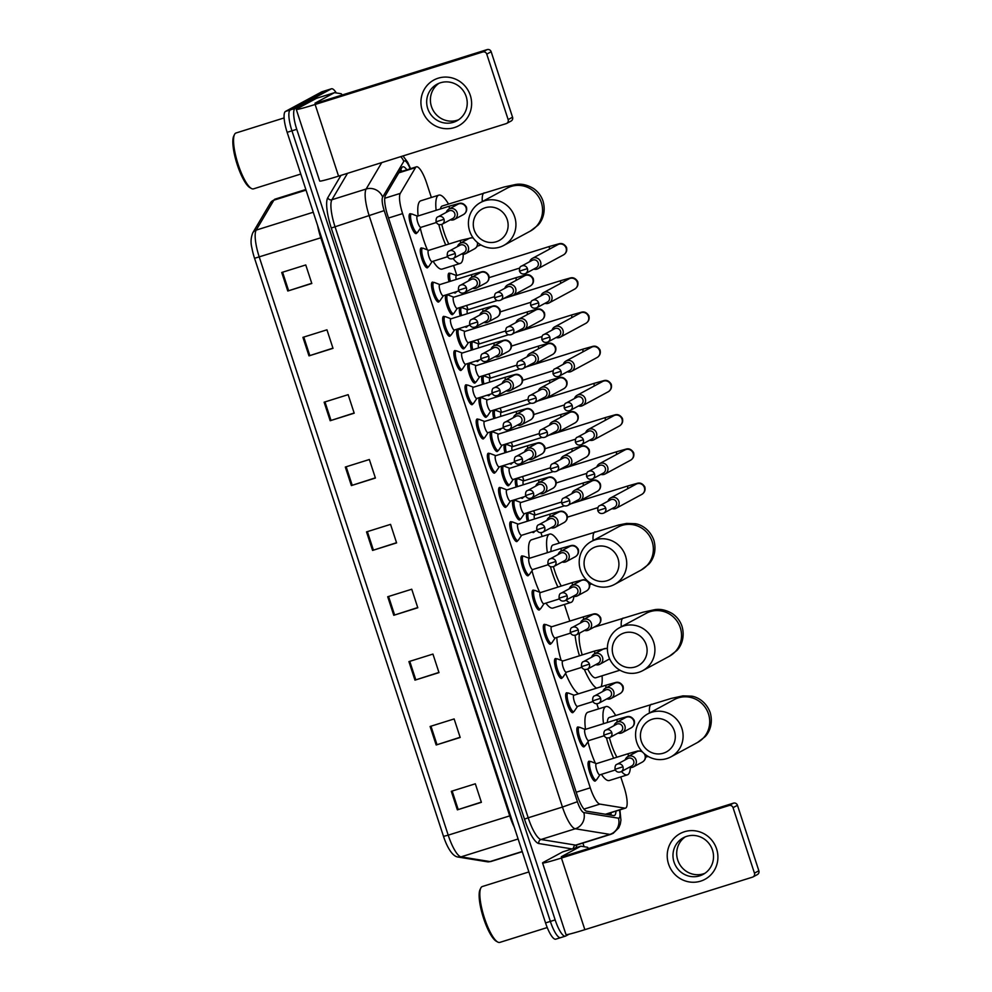 <?xml version="1.0" encoding="UTF-8"?>
<svg xmlns="http://www.w3.org/2000/svg" width="992" height="992" viewBox="0 0 992 992"><rect width="100%" height="100%" fill="white"/><g stroke="black" fill="none" stroke-linecap="round" stroke-linejoin="round"><path stroke-width="1.49" d="M584.635 745.972A10.404 2.629 -107.4 0 1 584.077 746.815A10.404 2.629 -107.4 0 1 583.966 746.864A10.404 2.629 -107.4 0 1 578.423 737.961A10.404 2.629 -107.4 0 1 577.617 727.049A10.404 2.629 -107.4 0 1 577.741 727A10.404 2.629 -107.4 0 1 578.807 727.347M573.45 711.76A10.404 2.629 -107.4 0 1 572.892 712.603A10.404 2.629 -107.4 0 1 572.781 712.653A10.404 2.629 -107.4 0 1 567.238 703.75A10.404 2.629 -107.4 0 1 566.432 692.838A10.404 2.629 -107.4 0 1 566.556 692.788A10.404 2.629 -107.4 0 1 567.622 693.135M562.266 677.536A10.404 2.629 -107.4 0 1 561.708 678.379A10.404 2.629 -107.4 0 1 561.596 678.429A10.404 2.629 -107.4 0 1 556.053 669.526A10.404 2.629 -107.4 0 1 555.247 658.614A10.404 2.629 -107.4 0 1 555.371 658.564A10.404 2.629 -107.4 0 1 556.438 658.911M551.081 643.324A10.404 2.629 -107.4 0 1 550.523 644.168A10.404 2.629 -107.4 0 1 550.411 644.217A10.404 2.629 -107.4 0 1 544.868 635.302A10.404 2.629 -107.4 0 1 544.062 624.402A10.404 2.629 -107.4 0 1 544.186 624.352A10.404 2.629 -107.4 0 1 545.253 624.7M539.896 609.1A10.404 2.629 -107.4 0 1 539.338 609.944A10.404 2.629 -107.4 0 1 539.226 609.993A10.404 2.629 -107.4 0 1 533.684 601.09A10.404 2.629 -107.4 0 1 532.878 590.178A10.404 2.629 -107.4 0 1 533.002 590.128A10.404 2.629 -107.4 0 1 534.068 590.476M528.724 574.889A10.404 2.629 -107.4 0 1 528.166 575.732A10.404 2.629 -107.4 0 1 528.042 575.782A10.404 2.629 -107.4 0 1 522.499 566.866A10.404 2.629 -107.4 0 1 521.705 555.966A10.404 2.629 -107.4 0 1 521.817 555.917A10.404 2.629 -107.4 0 1 522.883 556.264M517.539 540.665A10.404 2.629 -107.4 0 1 516.981 541.508A10.404 2.629 -107.4 0 1 516.857 541.558A10.404 2.629 -107.4 0 1 511.314 532.654A10.404 2.629 -107.4 0 1 510.52 521.742A10.404 2.629 -107.4 0 1 510.632 521.693A10.404 2.629 -107.4 0 1 511.698 522.04M506.354 506.441A10.404 2.629 -107.4 0 1 505.796 507.284A10.404 2.629 -107.4 0 1 505.672 507.346A10.404 2.629 -107.4 0 1 500.129 498.43A10.404 2.629 -107.4 0 1 499.336 487.531A10.404 2.629 -107.4 0 1 499.447 487.469A10.404 2.629 -107.4 0 1 500.514 487.828M495.169 472.229A10.404 2.629 -107.4 0 1 494.611 473.072A10.404 2.629 -107.4 0 1 494.487 473.122A10.404 2.629 -107.4 0 1 488.944 464.219A10.404 2.629 -107.4 0 1 488.151 453.307A10.404 2.629 -107.4 0 1 488.262 453.257A10.404 2.629 -107.4 0 1 489.329 453.604M483.984 438.005A10.404 2.629 -107.4 0 1 483.426 438.848A10.404 2.629 -107.4 0 1 483.302 438.898A10.404 2.629 -107.4 0 1 477.76 429.995A10.404 2.629 -107.4 0 1 476.966 419.083A10.404 2.629 -107.4 0 1 477.078 419.033A10.404 2.629 -107.4 0 1 478.144 419.38M472.8 403.794A10.404 2.629 -107.4 0 1 472.242 404.637A10.404 2.629 -107.4 0 1 472.118 404.686A10.404 2.629 -107.4 0 1 466.587 395.783A10.404 2.629 -107.4 0 1 465.781 384.871A10.404 2.629 -107.4 0 1 465.893 384.822A10.404 2.629 -107.4 0 1 466.959 385.169M461.615 369.57A10.404 2.629 -107.4 0 1 461.057 370.413A10.404 2.629 -107.4 0 1 460.933 370.462A10.404 2.629 -107.4 0 1 455.402 361.559A10.404 2.629 -107.4 0 1 454.596 350.647A10.404 2.629 -107.4 0 1 454.708 350.598A10.404 2.629 -107.4 0 1 455.774 350.945M450.43 335.358A10.404 2.629 -107.4 0 1 449.872 336.201A10.404 2.629 -107.4 0 1 449.748 336.251A10.404 2.629 -107.4 0 1 444.218 327.348A10.404 2.629 -107.4 0 1 443.412 316.436A10.404 2.629 -107.4 0 1 443.523 316.386A10.404 2.629 -107.4 0 1 444.59 316.733M439.245 301.134A10.404 2.629 -107.4 0 1 438.687 301.977A10.404 2.629 -107.4 0 1 438.563 302.027A10.404 2.629 -107.4 0 1 433.033 293.124A10.404 2.629 -107.4 0 1 432.227 282.212A10.404 2.629 -107.4 0 1 432.338 282.162A10.404 2.629 -107.4 0 1 433.405 282.509M428.06 266.922A10.404 2.629 -107.4 0 1 427.502 267.766A10.404 2.629 -107.4 0 1 427.378 267.815A10.404 2.629 -107.4 0 1 421.848 258.912A10.404 2.629 -107.4 0 1 421.042 248A10.404 2.629 -107.4 0 1 421.154 247.95A10.404 2.629 -107.4 0 1 422.22 248.298M416.876 232.698A10.404 2.629 -107.4 0 1 416.318 233.542A10.404 2.629 -107.4 0 1 416.194 233.591A10.404 2.629 -107.4 0 1 410.663 224.688A10.404 2.629 -107.4 0 1 409.857 213.776A10.404 2.629 -107.4 0 1 409.981 213.726A10.404 2.629 -107.4 0 1 411.035 214.074M595.82 780.196A10.404 2.629 -107.4 0 1 595.262 781.039A10.404 2.629 -107.4 0 1 595.15 781.088A10.404 2.629 -107.4 0 1 589.608 772.185A10.404 2.629 -107.4 0 1 588.802 761.273A10.404 2.629 -107.4 0 1 588.926 761.224A10.404 2.629 -107.4 0 1 589.992 761.571M520.279 519.052A10.404 2.629 -107.4 0 1 519.721 519.895A10.404 2.629 -107.4 0 1 519.597 519.944A10.404 2.629 -107.4 0 1 514.166 511.376A10.404 2.629 -107.4 0 1 513.112 500.241M509.094 484.828A10.404 2.629 -107.4 0 1 508.536 485.683A10.404 2.629 -107.4 0 1 508.412 485.733A10.404 2.629 -107.4 0 1 502.994 477.152A10.404 2.629 -107.4 0 1 501.927 466.017M497.91 450.616A10.404 2.629 -107.4 0 1 497.352 451.459A10.404 2.629 -107.4 0 1 497.24 451.509A10.404 2.629 -107.4 0 1 491.809 442.94A10.404 2.629 -107.4 0 1 490.742 431.805M486.725 416.392A10.404 2.629 -107.4 0 1 486.167 417.235A10.404 2.629 -107.4 0 1 486.055 417.285A10.404 2.629 -107.4 0 1 480.624 408.716A10.404 2.629 -107.4 0 1 479.558 397.581M475.54 382.18A10.404 2.629 -107.4 0 1 474.982 383.024A10.404 2.629 -107.4 0 1 474.87 383.073A10.404 2.629 -107.4 0 1 469.439 374.505A10.404 2.629 -107.4 0 1 468.373 363.37M464.355 347.956A10.404 2.629 -107.4 0 1 463.797 348.8A10.404 2.629 -107.4 0 1 463.686 348.849A10.404 2.629 -107.4 0 1 458.254 340.281A10.404 2.629 -107.4 0 1 457.188 329.146M453.17 313.745A10.404 2.629 -107.4 0 1 452.612 314.588A10.404 2.629 -107.4 0 1 452.501 314.638A10.404 2.629 -107.4 0 1 447.07 306.057A10.404 2.629 -107.4 0 1 446.003 294.934M534.204 531.662A10.404 2.629 -107.4 0 1 533.646 532.506A10.404 2.629 -107.4 0 1 533.535 532.555A10.404 2.629 -107.4 0 1 532.208 531.972M527.31 521.246A10.404 2.629 -107.4 0 1 527.037 512.839M523.02 497.438A10.404 2.629 -107.4 0 1 522.462 498.282A10.404 2.629 -107.4 0 1 522.35 498.331A10.404 2.629 -107.4 0 1 521.023 497.761M516.125 487.022A10.404 2.629 -107.4 0 1 515.852 478.628M511.847 463.227A10.404 2.629 -107.4 0 1 511.277 464.07A10.404 2.629 -107.4 0 1 511.165 464.12A10.404 2.629 -107.4 0 1 509.838 463.537M504.94 452.811A10.404 2.629 -107.4 0 1 504.668 444.404M500.662 429.003A10.404 2.629 -107.4 0 1 500.104 429.846A10.404 2.629 -107.4 0 1 499.98 429.896A10.404 2.629 -107.4 0 1 498.654 429.325M493.756 418.587A10.404 2.629 -107.4 0 1 493.483 410.192M489.478 394.779A10.404 2.629 -107.4 0 1 488.92 395.634A10.404 2.629 -107.4 0 1 488.796 395.684A10.404 2.629 -107.4 0 1 487.469 395.101M482.571 384.375A10.404 2.629 -107.4 0 1 482.298 375.968M478.293 360.567A10.404 2.629 -107.4 0 1 477.735 361.41A10.404 2.629 -107.4 0 1 477.611 361.46A10.404 2.629 -107.4 0 1 476.284 360.89M471.386 350.151A10.404 2.629 -107.4 0 1 471.113 341.756M467.108 326.343A10.404 2.629 -107.4 0 1 466.55 327.186A10.404 2.629 -107.4 0 1 466.426 327.236A10.404 2.629 -107.4 0 1 465.099 326.666M460.201 315.927A10.404 2.629 -107.4 0 1 459.941 307.532M455.923 292.132A10.404 2.629 -107.4 0 1 455.365 292.975A10.404 2.629 -107.4 0 1 455.241 293.024A10.404 2.629 -107.4 0 1 453.914 292.454M449.016 281.716A10.404 2.629 -107.4 0 1 448.905 273.209A10.404 2.629 -107.4 0 1 449.016 273.16A10.404 2.629 -107.4 0 1 450.083 273.507M605.343 814.271L606.323 814.11M431.359 197.495L426.647 183.074A19.518 4.923 72.6 0 0 416.404 166.83A19.518 4.923 72.6 0 0 415.512 167.611L400.272 193.39A19.518 4.923 72.6 0 0 402.603 213.615L590.277 787.822A19.518 4.923 72.6 0 0 599.887 804.103L624.873 808.158A19.518 4.923 72.6 0 0 625.506 808.12A19.518 4.923 72.6 0 0 625.729 808.021A19.518 4.923 72.6 0 0 624.08 787.115L620.744 776.934M598.511 708.908L596.837 703.799M569.805 621.091L564.386 604.488M542.153 536.461L540.925 532.704M535.134 515.009L533.746 510.744M530.1 499.608L529.74 498.492M523.95 480.785L522.561 476.532M518.915 465.397L518.556 464.268M512.765 446.574L511.376 442.308M507.73 431.173L507.371 430.057M501.58 412.35L500.191 408.084M496.546 396.961L496.186 395.833M490.395 378.138L489.006 373.872M485.361 362.737L485.001 361.609M479.21 343.914L477.822 339.648M474.188 328.526L473.816 327.397M468.026 309.702L466.637 305.437M463.004 294.302L462.632 293.173M456.841 275.478L453.592 265.509M513.695 500.055A10.404 2.629 -107.4 0 1 514.451 500.427M502.51 465.843A10.404 2.629 -107.4 0 1 503.266 466.215M491.325 431.619A10.404 2.629 -107.4 0 1 492.082 431.991M480.14 397.408A10.404 2.629 -107.4 0 1 480.897 397.78M468.956 363.184A10.404 2.629 -107.4 0 1 469.712 363.556M457.771 328.96A10.404 2.629 -107.4 0 1 458.527 329.332M446.586 294.748A10.404 2.629 -107.4 0 1 447.342 295.12M527.62 512.666A10.404 2.629 -107.4 0 1 528.376 513.038M516.435 478.442A10.404 2.629 -107.4 0 1 517.192 478.814M505.25 444.23A10.404 2.629 -107.4 0 1 506.007 444.602M494.066 410.006A10.404 2.629 -107.4 0 1 494.822 410.378M482.881 375.794A10.404 2.629 -107.4 0 1 483.637 376.166M471.696 341.57A10.404 2.629 -107.4 0 1 472.452 341.942M460.511 307.346A10.404 2.629 -107.4 0 1 461.268 307.718M406.869 169.806A19.518 4.923 72.6 0 0 402.777 166.817A19.518 4.923 72.6 0 0 401.884 167.598L385.429 195.461A19.518 4.923 72.6 0 0 387.748 215.673L577.084 794.914A19.518 4.923 72.6 0 0 586.681 811.196L613.676 815.573A19.518 4.923 72.6 0 0 614.308 815.536A19.518 4.923 72.6 0 0 614.532 815.449A19.518 4.923 72.6 0 0 615.958 811.109M611.146 812.622A19.518 4.923 -107.4 0 1 610.849 815.114M569.11 934.179L565.626 936.064A19.518 4.923 -107.4 0 1 565.403 936.15A19.518 4.923 -107.4 0 1 555.16 919.906L296.757 129.307A19.518 4.923 -107.4 0 1 295.108 108.401L331.216 88.896A19.518 4.923 -107.4 0 1 331.44 88.796A19.518 4.923 -107.4 0 1 336.3 92.938M582.899 843.076L584.09 846.722M560.815 937.564A19.518 4.923 -107.4 0 1 560.592 937.663A19.518 4.923 -107.4 0 1 550.362 921.407L291.946 130.808A19.518 4.923 -107.4 0 1 290.296 109.901L326.405 90.396A19.518 4.923 -107.4 0 1 326.628 90.309A19.518 4.923 -107.4 0 0 326.405 90.396L290.296 109.901A19.518 4.923 -107.4 0 0 291.946 130.808L550.362 921.407A19.518 4.923 -107.4 0 0 560.592 937.663A19.518 4.923 -107.4 0 0 560.815 937.564M400.694 169.632A19.518 4.923 -107.4 0 1 402.07 171.318M443.511 836.392L254.56 258.304A21.34 5.382 -107.4 0 1 251.918 247.988C250.53 242.73 250.827 237.658 252.811 232.76A6.51 6.138 30.6 0 1 256.172 230.119A26.028 6.56 72.6 0 0 259.272 257.077L448.21 835.152L443.511 836.392A21.34 5.382 -107.4 0 0 446.611 844.39C450.43 852.5 454.311 856.728 458.242 857.063A6.51 6.25 99.2 0 0 461.02 856.865L490.023 861.577A26.028 6.56 72.6 0 0 490.866 861.527L522.276 851.694M556.016 939.064A19.518 4.923 -107.4 0 1 555.793 939.164A19.518 4.923 -107.4 0 1 545.55 922.92L287.147 132.32A19.518 4.923 -107.4 0 1 285.498 111.414L321.606 91.909A19.518 4.923 -107.4 0 1 321.83 91.81L331.44 88.796M324.124 402.194L348.155 394.667L354.206 413.193L330.175 420.72L324.124 402.194M302.92 337.342L326.951 329.815L333.014 348.341L308.983 355.868L302.92 337.342M281.728 272.478L305.759 264.951L311.81 283.489L287.779 291.016L281.728 272.478M387.711 596.75L411.742 589.223L417.793 607.761L393.774 615.288L387.711 596.75M408.915 661.602L432.946 654.075L438.997 672.613L414.966 680.14L408.915 661.602M430.106 726.466L454.138 718.94L460.189 737.465L436.17 744.992L430.106 726.466M451.31 791.318L475.329 783.792L481.393 802.317L457.362 809.844L451.31 791.318M345.315 467.046L369.346 459.519L375.41 478.045L351.379 485.572L345.315 467.046M366.519 531.898L390.55 524.371L396.602 542.897L372.57 550.424L366.519 531.898M396.54 542.698L372.57 550.424M375.336 477.846L351.379 485.572M481.331 802.119L457.362 809.844M460.127 737.267L436.17 744.992M438.935 672.415L414.966 680.14M417.731 607.55L393.774 615.288M311.748 283.29L287.779 291.016M332.94 348.142L308.983 355.868M354.144 412.994L330.175 420.72M716.596 848.916A26.028 25.147 61.6 0 1 700.637 881.144A26.028 25.147 61.6 0 1 668.534 863.97A26.028 25.147 61.6 0 1 684.492 831.73A26.028 25.147 61.6 0 1 716.596 848.916M674.027 862.098A20.82 20.125 -118.4 0 0 703.142 874.386A20.82 20.125 -118.4 0 0 712.467 850.045A20.82 20.125 -118.4 0 0 683.352 837.756A20.82 20.125 -118.4 0 0 674.027 862.098M704.952 873.282A20.82 20.125 61.6 0 1 677.747 860.076A20.82 20.125 61.6 0 1 685.274 836.851M562.737 851.868L543.269 862.383A26.028 1.228 -18.1 0 0 542.562 862.941A26.028 1.228 -18.1 0 0 561.435 858.03L729.033 805.516L733.448 803.148L565.837 855.65L561.298 856.741L580.754 846.226L562.737 851.868A3.249 0.818 -107.4 0 1 562.774 851.855A3.249 0.818 -107.4 0 1 562.811 851.843M542.562 862.941L565.986 934.588A26.028 1.228 -18.1 0 0 584.846 929.678L752.457 877.164A3.249 3.15 -118.4 0 0 754.453 873.146L758.855 870.765A3.249 3.15 61.6 0 1 757.392 874.56L752.99 876.94M733.448 803.148A3.249 3.15 61.6 0 1 737.453 805.293L733.051 807.674L754.453 873.146M733.051 807.674A3.249 3.15 -118.4 0 0 729.033 805.516M737.453 805.293L758.855 870.765M588.405 848.582A3.249 0.818 72.6 0 0 587.363 847.255L580.903 846.201A3.249 0.818 72.6 0 0 580.791 846.213A3.249 0.818 72.6 0 0 580.754 846.226M547.237 927.545L499.819 942.4A29.276 7.378 -107.4 0 1 497.686 942.016A29.276 7.378 -107.4 0 1 484.022 916.67A29.276 7.378 -107.4 0 1 480.785 888.063A29.276 7.378 -107.4 0 1 481.988 886.674A29.276 7.378 -107.4 0 1 482.323 886.526L528.885 871.943M497.686 942.016L496.186 941.16A27.974 7.056 -107.4 0 1 483.141 916.943A27.974 7.056 -107.4 0 1 480.041 889.613L480.785 888.063M674.386 731.005A17.893 17.286 -118.4 0 0 652.314 719.2A17.893 17.286 -118.4 0 0 641.34 741.359A17.893 17.286 -118.4 0 0 663.412 753.176A17.893 17.286 -118.4 0 0 674.386 731.005M636.802 742.45A24.391 23.585 61.6 0 1 647.739 713.93A24.391 23.585 61.6 0 1 681.864 728.339A24.391 23.585 61.6 0 1 670.927 756.859A24.391 23.585 61.6 0 1 636.802 742.45M647.739 713.93L674.362 699.546A24.391 23.585 -118.4 0 1 708.486 713.955A24.391 23.585 -118.4 0 1 697.55 742.475L704.977 736.783C708.573 733.299 713.57 724.346 710.198 712.591C705.982 701.121 696.657 696.843 691.697 696.161L682.942 695.876L671.262 698.418L609.373 717.439A24.391 6.15 72.6 0 0 609.1 717.551A24.391 6.15 72.6 0 0 607.34 722.498M603.533 723.689A35.774 9.015 -107.4 0 1 605.566 706.75A35.774 9.015 -107.4 0 1 605.976 706.577A35.774 9.015 -107.4 0 1 615.672 715.468M630.354 767.523A35.774 9.015 -107.4 0 1 627.775 774.69A35.774 9.015 -107.4 0 1 627.366 774.864A35.774 9.015 -107.4 0 1 621.5 771.491M585.503 729.343A35.774 9.015 -107.4 0 1 587.549 712.392A35.774 9.015 -107.4 0 1 587.946 712.219L605.976 706.577M609.423 737.726A24.391 6.15 72.6 0 0 616.937 757.218M613.676 758.235A35.774 9.015 -107.4 0 1 606.422 737.763M627.366 774.864L609.348 780.506A35.774 9.015 -107.4 0 1 601.388 774.355M595.361 763.232A35.774 9.015 -107.4 0 1 587.971 741.743M646.201 644.788A17.893 17.286 -118.4 0 0 624.129 632.97A17.893 17.286 -118.4 0 0 613.155 655.129A17.893 17.286 -118.4 0 0 635.227 666.946A17.893 17.286 -118.4 0 0 646.201 644.788M608.617 656.22A24.391 23.585 61.6 0 1 619.554 627.7A24.391 23.585 61.6 0 1 653.678 642.109A24.391 23.585 61.6 0 1 642.742 670.629A24.391 23.585 61.6 0 1 608.617 656.22M602.07 675.8A35.774 9.015 -107.4 0 1 601.053 686.749M579.7 633.032A24.391 6.15 72.6 0 0 582.192 654.931M587.673 668.98A24.391 6.15 72.6 0 0 595.783 677.772L619.963 670.195M596.564 688.15A35.774 9.015 -107.4 0 1 584.362 669.426M579.452 655.799A35.774 9.015 -107.4 0 1 575.087 635.289M578.547 693.805A35.774 9.015 -107.4 0 1 565.601 673.295M561.088 660.3A35.774 9.015 -107.4 0 1 556.797 637.447M618.016 558.558A17.893 17.286 -118.4 0 0 595.944 546.753A17.893 17.286 -118.4 0 0 584.97 568.912A17.893 17.286 -118.4 0 0 607.054 580.717A17.893 17.286 -118.4 0 0 618.016 558.558M580.432 570.003A24.391 23.585 61.6 0 1 591.368 541.483A24.391 23.585 61.6 0 1 625.493 555.88A24.391 23.585 61.6 0 1 614.556 584.412A24.391 23.585 61.6 0 1 580.432 570.003M591.368 541.483L618.004 527.099A24.391 23.585 -118.4 0 1 652.116 541.508A24.391 23.585 -118.4 0 1 641.192 570.028L648.607 564.336C652.215 560.852 657.212 551.899 653.84 540.144C649.611 528.674 640.299 524.396 635.339 523.714L626.572 523.429L618.549 525.028L553.015 544.992A24.391 6.15 72.6 0 0 552.73 545.104A24.391 6.15 72.6 0 0 550.944 551.564M547.373 552.68A35.774 9.015 -107.4 0 1 549.196 534.291A35.774 9.015 -107.4 0 1 549.605 534.118A35.774 9.015 -107.4 0 1 559.302 543.021M573.884 596.366A35.774 9.015 -107.4 0 1 571.404 602.243A35.774 9.015 -107.4 0 1 570.995 602.404A35.774 9.015 -107.4 0 1 566.122 600.11M532.828 569.507L529.455 574.455A9.759 2.455 -107.4 0 1 529.158 574.728A9.759 2.455 -107.4 0 1 529.046 574.777A9.759 2.455 -107.4 0 1 523.85 566.432A9.759 2.455 -107.4 0 1 523.106 556.202A9.759 2.455 -107.4 0 1 523.218 556.152A9.759 2.455 -107.4 0 1 523.726 556.19L529.331 558.335A35.774 9.015 -107.4 0 1 531.179 539.946A35.774 9.015 -107.4 0 1 531.588 539.772L549.605 534.118M553.424 566.655A24.391 6.15 72.6 0 0 561.311 586.036M557.926 587.09A35.774 9.015 -107.4 0 1 550.424 566.643M570.995 602.404L552.978 608.059A35.774 9.015 -107.4 0 1 545.885 603.136M539.66 592.224A35.774 9.015 -107.4 0 1 531.972 570.747M507.222 219.592A17.893 17.286 -118.4 0 0 485.15 207.774A17.893 17.286 -118.4 0 0 474.188 229.946A17.893 17.286 -118.4 0 0 496.26 241.75A17.893 17.286 -118.4 0 0 507.222 219.592M469.65 231.024A24.391 23.585 61.6 0 1 480.574 202.504A24.391 23.585 61.6 0 1 514.699 216.913A24.391 23.585 61.6 0 1 503.762 245.433A24.391 23.585 61.6 0 1 469.65 231.024M480.574 202.504L507.21 188.12A24.391 23.585 -118.4 0 1 541.334 202.529A24.391 23.585 -118.4 0 1 530.398 231.049L537.813 225.358C541.421 221.886 546.418 212.933 543.046 201.178C541.26 195.883 538.061 191.642 533.473 188.48C527.347 184.859 521.457 183.52 515.778 184.462L504.11 187.004L442.221 206.014A24.391 6.15 72.6 0 0 441.936 206.138A24.391 6.15 72.6 0 0 440.423 208.965M436.133 210.304A35.774 9.015 -107.4 0 1 438.402 195.325A35.774 9.015 -107.4 0 1 438.811 195.151A35.774 9.015 -107.4 0 1 448.52 204.042M463.239 254.274A35.774 9.015 -107.4 0 1 460.61 263.264A35.774 9.015 -107.4 0 1 460.201 263.438A35.774 9.015 -107.4 0 1 453.133 258.54M418.116 215.946A35.774 9.015 -107.4 0 1 420.385 200.967A35.774 9.015 -107.4 0 1 420.794 200.793L438.811 195.151M441.8 224.39A24.391 6.15 72.6 0 0 448.83 244.044M445.73 245.024A35.774 9.015 -107.4 0 1 438.799 224.539M460.201 263.438L442.184 269.08A35.774 9.015 -107.4 0 1 433.12 261.243M427.366 249.872A35.774 9.015 -107.4 0 1 420.31 228.309M534.452 519.002A5.853 1.476 -107.4 0 1 534.614 515.183A5.853 1.476 -107.4 0 1 534.676 515.146A5.853 1.476 -107.4 0 1 534.75 515.133M528.662 520.812A9.759 2.455 -107.4 0 1 528.6 512.976A9.759 2.455 -107.4 0 1 528.711 512.926A9.759 2.455 -107.4 0 1 529.22 512.963L534.812 515.108M535.035 531.092L534.936 531.228A9.759 2.455 -107.4 0 1 534.651 531.501A9.759 2.455 -107.4 0 1 534.539 531.551A9.759 2.455 -107.4 0 1 533.882 531.452M612.027 508.648A5.853 5.654 -118.4 0 0 618.859 501.369A5.853 5.654 -118.4 0 0 607.997 501.208M605.703 508.14A4.228 4.092 -118.4 0 1 603.806 513.075L614.581 507.259A4.228 4.092 -118.4 0 0 611.258 499.522A4.228 4.092 -118.4 0 0 610.564 499.819L599.788 505.635C598.288 505.945 597.618 507.631 597.779 510.669L605.703 508.14A4.228 4.092 -118.4 0 0 599.788 505.635M523.268 484.778A5.853 1.476 -107.4 0 1 523.429 480.959A5.853 1.476 -107.4 0 1 523.491 480.934A5.853 1.476 -107.4 0 1 523.565 480.922M517.489 486.601A9.759 2.455 -107.4 0 1 517.415 478.764A9.759 2.455 -107.4 0 1 517.526 478.714A9.759 2.455 -107.4 0 1 518.035 478.752L523.627 480.884M523.85 496.868L523.764 497.017A9.759 2.455 -107.4 0 1 523.466 497.29A9.759 2.455 -107.4 0 1 523.354 497.339A9.759 2.455 -107.4 0 1 522.697 497.24M600.842 474.424A5.853 5.654 -118.4 0 0 607.674 467.158A5.853 5.654 -118.4 0 0 596.824 466.984M594.518 473.916A4.228 4.092 -118.4 0 1 592.621 478.863L603.396 473.048A4.228 4.092 -118.4 0 0 600.073 465.31A4.228 4.092 -118.4 0 0 599.379 465.595L588.603 471.423C587.103 471.733 586.433 473.407 586.594 476.458L594.518 473.916A4.228 4.092 -118.4 0 0 588.603 471.423M512.083 450.566A5.853 1.476 -107.4 0 1 512.244 446.747A5.853 1.476 -107.4 0 1 512.306 446.71A5.853 1.476 -107.4 0 1 512.38 446.698M506.304 452.377A9.759 2.455 -107.4 0 1 506.23 444.54A9.759 2.455 -107.4 0 1 506.342 444.49A9.759 2.455 -107.4 0 1 506.85 444.528L512.455 446.673M512.666 462.656L512.579 462.793A9.759 2.455 -107.4 0 1 512.281 463.066A9.759 2.455 -107.4 0 1 512.17 463.115A9.759 2.455 -107.4 0 1 511.512 463.016M589.657 440.212A5.853 5.654 -118.4 0 0 596.49 432.934A5.853 5.654 -118.4 0 0 585.64 432.772M583.333 439.704A4.228 4.092 -118.4 0 1 581.436 444.639L592.212 438.824A4.228 4.092 -118.4 0 0 588.901 431.086A4.228 4.092 -118.4 0 0 588.194 431.384L577.418 437.199C575.918 437.509 575.248 439.196 575.41 442.234L583.333 439.704A4.228 4.092 -118.4 0 0 577.418 437.199M500.898 416.342A5.853 1.476 -107.4 0 1 501.059 412.523A5.853 1.476 -107.4 0 1 501.121 412.498A5.853 1.476 -107.4 0 1 501.196 412.486M495.12 418.165A9.759 2.455 -107.4 0 1 495.045 410.328A9.759 2.455 -107.4 0 1 495.157 410.279A9.759 2.455 -107.4 0 1 495.665 410.316L501.27 412.449M501.481 428.432L501.394 428.581A9.759 2.455 -107.4 0 1 501.096 428.854A9.759 2.455 -107.4 0 1 500.985 428.904A9.759 2.455 -107.4 0 1 500.328 428.804M578.472 405.988A5.853 5.654 -118.4 0 0 585.305 398.722A5.853 5.654 -118.4 0 0 574.455 398.548M572.148 405.48A4.228 4.092 -118.4 0 1 570.251 410.428L581.027 404.612A4.228 4.092 -118.4 0 0 577.716 396.874A4.228 4.092 -118.4 0 0 577.009 397.16L566.234 402.988C564.733 403.298 564.064 404.972 564.225 408.022L572.148 405.48A4.228 4.092 -118.4 0 0 566.234 402.988M489.726 382.131A5.853 1.476 -107.4 0 1 489.874 378.299A5.853 1.476 -107.4 0 1 489.936 378.274A5.853 1.476 -107.4 0 1 490.011 378.262M483.935 383.941A9.759 2.455 -107.4 0 1 483.86 376.104A9.759 2.455 -107.4 0 1 483.972 376.055A9.759 2.455 -107.4 0 1 484.48 376.092L490.085 378.237M490.296 394.221L490.209 394.357A9.759 2.455 -107.4 0 1 489.912 394.63A9.759 2.455 -107.4 0 1 489.8 394.68A9.759 2.455 -107.4 0 1 489.143 394.58M567.288 371.777A5.853 5.654 -118.4 0 0 574.12 364.498A5.853 5.654 -118.4 0 0 563.27 364.337M560.964 371.268A4.228 4.092 -118.4 0 1 559.079 376.204L569.842 370.388A4.228 4.092 -118.4 0 0 566.531 362.65A4.228 4.092 -118.4 0 0 565.824 362.948L555.049 368.764C553.548 369.074 552.879 370.748 553.04 373.798L560.964 371.268A4.228 4.092 -118.4 0 0 555.049 368.764M478.541 347.907A5.853 1.476 -107.4 0 1 478.69 344.088A5.853 1.476 -107.4 0 1 478.752 344.063A5.853 1.476 -107.4 0 1 478.826 344.038M472.75 349.73A9.759 2.455 -107.4 0 1 472.676 341.88A9.759 2.455 -107.4 0 1 472.787 341.843A9.759 2.455 -107.4 0 1 473.296 341.88L478.9 344.013M479.111 359.997L479.024 360.146A9.759 2.455 -107.4 0 1 478.727 360.418A9.759 2.455 -107.4 0 1 478.615 360.468A9.759 2.455 -107.4 0 1 477.958 360.356M556.103 337.553A5.853 5.654 -118.4 0 0 562.948 330.274A5.853 5.654 -118.4 0 0 552.085 330.113M549.779 337.044A4.228 4.092 -118.4 0 1 547.894 341.992L558.67 336.164A4.228 4.092 -118.4 0 0 555.346 328.439A4.228 4.092 -118.4 0 0 554.64 328.724L543.864 334.552C542.364 334.862 541.694 336.536 541.855 339.586L549.779 337.044A4.228 4.092 -118.4 0 0 543.864 334.552M467.356 313.695A5.853 1.476 -107.4 0 1 467.505 309.864A5.853 1.476 -107.4 0 1 467.567 309.839A5.853 1.476 -107.4 0 1 467.641 309.826M461.565 315.506A9.759 2.455 -107.4 0 1 461.491 307.669A9.759 2.455 -107.4 0 1 461.602 307.619A9.759 2.455 -107.4 0 1 462.111 307.656L467.716 309.802M467.926 325.785L467.84 325.922A9.759 2.455 -107.4 0 1 467.542 326.194A9.759 2.455 -107.4 0 1 467.43 326.244A9.759 2.455 -107.4 0 1 466.773 326.145M544.918 303.341A5.853 5.654 -118.4 0 0 551.763 296.062A5.853 5.654 -118.4 0 0 540.9 295.889M538.594 302.833A4.228 4.092 -118.4 0 1 536.709 307.768L547.485 301.952A4.228 4.092 -118.4 0 0 544.162 294.215A4.228 4.092 -118.4 0 0 543.455 294.512L532.692 300.328C531.191 300.638 530.509 302.312 530.67 305.362L538.594 302.833A4.228 4.092 -118.4 0 0 532.692 300.328M456.171 279.471A5.853 1.476 -107.4 0 1 456.32 275.652A5.853 1.476 -107.4 0 1 456.394 275.627A5.853 1.476 -107.4 0 1 456.456 275.602M450.38 281.294A9.759 2.455 -107.4 0 1 450.306 273.445A9.759 2.455 -107.4 0 1 450.418 273.408A9.759 2.455 -107.4 0 1 450.926 273.432L456.531 275.578M456.754 291.561L456.655 291.698A9.759 2.455 -107.4 0 1 456.357 291.983A9.759 2.455 -107.4 0 1 456.246 292.032A9.759 2.455 -107.4 0 1 455.588 291.921M533.733 269.117A5.853 5.654 -118.4 0 0 540.578 261.838A5.853 5.654 -118.4 0 0 529.716 261.677M527.422 268.609A4.228 4.092 -118.4 0 1 525.524 273.556L536.3 267.728A4.228 4.092 -118.4 0 0 532.977 260.003A4.228 4.092 -118.4 0 0 532.27 260.288L521.507 266.116C520.006 266.414 519.337 268.1 519.486 271.151L527.422 268.609A4.228 4.092 -118.4 0 0 521.507 266.116M524.322 513.695A5.853 1.476 -107.4 0 1 524.247 513.72A5.853 1.476 -107.4 0 1 521.135 508.71A5.853 1.476 -107.4 0 1 520.676 502.572A5.853 1.476 -107.4 0 1 520.75 502.547A5.853 1.476 -107.4 0 1 520.825 502.535M575.906 501.096A5.853 5.654 -118.4 0 0 582.564 493.309A5.853 5.654 -118.4 0 0 571.888 493.656M524.384 513.67L521.011 518.63A9.759 2.455 -107.4 0 1 520.726 518.903A9.759 2.455 -107.4 0 1 520.614 518.952A9.759 2.455 -107.4 0 1 515.418 510.595A9.759 2.455 -107.4 0 1 514.662 500.377A9.759 2.455 -107.4 0 1 514.774 500.328A9.759 2.455 -107.4 0 1 515.294 500.365L520.887 502.498M569.594 500.588A4.228 4.092 -118.4 0 1 567.697 505.536L578.472 499.708A4.228 4.092 -118.4 0 0 575.149 491.97A4.228 4.092 -118.4 0 0 574.455 492.268L563.679 498.096C562.179 498.393 561.509 500.08 561.67 503.13L569.594 500.588A4.228 4.092 -118.4 0 0 563.679 498.096M513.137 479.471A5.853 1.476 -107.4 0 1 513.062 479.496A5.853 1.476 -107.4 0 1 509.95 474.486A5.853 1.476 -107.4 0 1 509.491 468.348A5.853 1.476 -107.4 0 1 509.566 468.323A5.853 1.476 -107.4 0 1 509.64 468.311M564.733 466.872A5.853 5.654 -118.4 0 0 571.38 459.098A5.853 5.654 -118.4 0 0 560.703 459.432M513.199 479.458L509.826 484.406A9.759 2.455 -107.4 0 1 509.541 484.679A9.759 2.455 -107.4 0 1 509.429 484.728A9.759 2.455 -107.4 0 1 504.234 476.383A9.759 2.455 -107.4 0 1 503.477 466.153A9.759 2.455 -107.4 0 1 503.589 466.104A9.759 2.455 -107.4 0 1 504.11 466.141L509.702 468.286M558.409 466.364A4.228 4.092 -118.4 0 1 556.512 471.312L567.288 465.496A4.228 4.092 -118.4 0 0 563.964 457.758A4.228 4.092 -118.4 0 0 563.27 458.056L552.494 463.872C550.994 464.182 550.324 465.856 550.486 468.906L558.409 466.364A4.228 4.092 -118.4 0 0 552.494 463.872M501.952 445.259A5.853 1.476 -107.4 0 1 501.878 445.284A5.853 1.476 -107.4 0 1 498.765 440.274A5.853 1.476 -107.4 0 1 498.319 434.136A5.853 1.476 -107.4 0 1 498.381 434.112A5.853 1.476 -107.4 0 1 498.455 434.087M553.548 432.661A5.853 5.654 -118.4 0 0 560.195 424.874A5.853 5.654 -118.4 0 0 549.518 425.221M502.014 445.234L498.641 450.194A9.759 2.455 -107.4 0 1 498.356 450.467A9.759 2.455 -107.4 0 1 498.244 450.517A9.759 2.455 -107.4 0 1 493.049 442.159A9.759 2.455 -107.4 0 1 492.292 431.929A9.759 2.455 -107.4 0 1 492.404 431.892A9.759 2.455 -107.4 0 1 492.925 431.929L498.517 434.062M547.224 432.152A4.228 4.092 -118.4 0 1 545.327 437.1L556.103 431.272A4.228 4.092 -118.4 0 0 552.78 423.534A4.228 4.092 -118.4 0 0 552.085 423.832L541.31 429.648C539.809 429.958 539.14 431.644 539.301 434.682L547.224 432.152A4.228 4.092 -118.4 0 0 541.31 429.648M490.767 411.035A5.853 1.476 -107.4 0 1 490.693 411.06A5.853 1.476 -107.4 0 1 487.58 406.05A5.853 1.476 -107.4 0 1 487.134 399.912A5.853 1.476 -107.4 0 1 487.196 399.888A5.853 1.476 -107.4 0 1 487.27 399.875M542.364 398.437A5.853 5.654 -118.4 0 0 549.01 390.662A5.853 5.654 -118.4 0 0 538.346 390.997M490.829 411.023L487.456 415.97A9.759 2.455 -107.4 0 1 487.171 416.243A9.759 2.455 -107.4 0 1 487.06 416.293A9.759 2.455 -107.4 0 1 481.864 407.948A9.759 2.455 -107.4 0 1 481.108 397.718A9.759 2.455 -107.4 0 1 481.219 397.668A9.759 2.455 -107.4 0 1 481.74 397.705L487.332 399.85M536.04 397.928A4.228 4.092 -118.4 0 1 534.142 402.876L544.918 397.06A4.228 4.092 -118.4 0 0 541.595 389.323A4.228 4.092 -118.4 0 0 540.9 389.62L530.125 395.436C528.624 395.746 527.955 397.42 528.116 400.47L536.04 397.928A4.228 4.092 -118.4 0 0 530.125 395.436M479.582 376.811A5.853 1.476 -107.4 0 1 479.508 376.848A5.853 1.476 -107.4 0 1 476.396 371.839A5.853 1.476 -107.4 0 1 475.949 365.701A5.853 1.476 -107.4 0 1 476.011 365.676A5.853 1.476 -107.4 0 1 476.086 365.651M531.179 364.225A5.853 5.654 -118.4 0 0 537.825 356.438A5.853 5.654 -118.4 0 0 527.161 356.785M479.657 376.799L476.272 381.746A9.759 2.455 -107.4 0 1 475.986 382.032A9.759 2.455 -107.4 0 1 475.875 382.081A9.759 2.455 -107.4 0 1 470.679 373.724A9.759 2.455 -107.4 0 1 469.923 363.494A9.759 2.455 -107.4 0 1 470.034 363.456A9.759 2.455 -107.4 0 1 470.555 363.494L476.148 365.626M524.855 363.717A4.228 4.092 -118.4 0 1 522.958 368.652L533.733 362.836A4.228 4.092 -118.4 0 0 530.41 355.099A4.228 4.092 -118.4 0 0 529.716 355.396L518.94 361.212C517.44 361.522 516.77 363.208 516.931 366.246L524.855 363.717A4.228 4.092 -118.4 0 0 518.94 361.212M468.398 342.6A5.853 1.476 -107.4 0 1 468.323 342.624A5.853 1.476 -107.4 0 1 465.211 337.615A5.853 1.476 -107.4 0 1 464.764 331.477A5.853 1.476 -107.4 0 1 464.826 331.452A5.853 1.476 -107.4 0 1 464.901 331.44M519.994 330.001A5.853 5.654 -118.4 0 0 526.64 322.226A5.853 5.654 -118.4 0 0 515.976 322.561M468.472 342.587L465.087 347.535A9.759 2.455 -107.4 0 1 464.802 347.808A9.759 2.455 -107.4 0 1 464.69 347.857A9.759 2.455 -107.4 0 1 459.494 339.512A9.759 2.455 -107.4 0 1 458.738 329.282A9.759 2.455 -107.4 0 1 458.85 329.232A9.759 2.455 -107.4 0 1 459.37 329.27L464.963 331.415M513.67 329.493A4.228 4.092 -118.4 0 1 511.773 334.44L522.548 328.625A4.228 4.092 -118.4 0 0 519.238 320.887A4.228 4.092 -118.4 0 0 518.531 321.185L507.755 327C506.255 327.31 505.585 328.984 505.746 332.035L513.67 329.493A4.228 4.092 -118.4 0 0 507.755 327M457.213 308.376A5.853 1.476 -107.4 0 1 457.138 308.413A5.853 1.476 -107.4 0 1 454.026 303.403A5.853 1.476 -107.4 0 1 453.58 297.265A5.853 1.476 -107.4 0 1 453.642 297.24A5.853 1.476 -107.4 0 1 453.716 297.216M508.809 295.79A5.853 5.654 -118.4 0 0 515.456 288.002A5.853 5.654 -118.4 0 0 504.792 288.35M457.287 308.363L453.902 313.311A9.759 2.455 -107.4 0 1 453.617 313.596A9.759 2.455 -107.4 0 1 453.505 313.633A9.759 2.455 -107.4 0 1 448.31 305.288A9.759 2.455 -107.4 0 1 447.553 295.058A9.759 2.455 -107.4 0 1 447.665 295.021A9.759 2.455 -107.4 0 1 448.186 295.046L453.778 297.191M502.485 295.281A4.228 4.092 -118.4 0 1 500.6 300.216L511.364 294.401A4.228 4.092 -118.4 0 0 508.053 286.663A4.228 4.092 -118.4 0 0 507.346 286.961L496.57 292.776C495.07 293.086 494.4 294.773 494.562 297.811L502.485 295.281A4.228 4.092 -118.4 0 0 496.57 292.776M599.862 774.826A5.853 1.476 -107.4 0 1 599.788 774.864A5.853 1.476 -107.4 0 1 596.676 769.854A5.853 1.476 -107.4 0 1 596.229 763.716A5.853 1.476 -107.4 0 1 596.291 763.679A5.853 1.476 -107.4 0 1 596.366 763.666M629.226 767.312A5.853 5.654 -118.4 0 0 635.884 759.537A5.853 5.654 -118.4 0 0 625.208 759.872M599.937 774.814L596.552 779.762A9.759 2.455 -107.4 0 1 596.266 780.047A9.759 2.455 -107.4 0 1 596.155 780.084A9.759 2.455 -107.4 0 1 590.959 771.739A9.759 2.455 -107.4 0 1 590.203 761.509A9.759 2.455 -107.4 0 1 590.314 761.459A9.759 2.455 -107.4 0 1 590.835 761.496L596.428 763.642M622.964 766.779A4.228 4.092 -118.4 0 1 621.066 771.726L631.792 765.936A4.228 4.092 -118.4 0 0 628.469 758.198A4.228 4.092 -118.4 0 0 627.775 758.496L617.049 764.286C615.548 764.596 614.879 766.27 615.04 769.321L622.964 766.779A4.228 4.092 -118.4 0 0 617.049 764.286M588.678 740.615A5.853 1.476 -107.4 0 1 588.603 740.64A5.853 1.476 -107.4 0 1 585.491 735.63A5.853 1.476 -107.4 0 1 585.044 729.492A5.853 1.476 -107.4 0 1 585.106 729.467A5.853 1.476 -107.4 0 1 585.181 729.455M618.053 733.1A5.853 5.654 -118.4 0 0 624.7 725.313A5.853 5.654 -118.4 0 0 614.023 725.66M588.752 740.602L585.367 745.55A9.759 2.455 -107.4 0 1 585.082 745.823A9.759 2.455 -107.4 0 1 584.97 745.872A9.759 2.455 -107.4 0 1 579.774 737.527A9.759 2.455 -107.4 0 1 579.018 727.297A9.759 2.455 -107.4 0 1 579.13 727.248A9.759 2.455 -107.4 0 1 579.65 727.285L585.243 729.418M611.779 732.567A4.228 4.092 -118.4 0 1 609.882 737.515L620.608 731.712A4.228 4.092 -118.4 0 0 617.284 723.974A4.228 4.092 -118.4 0 0 616.59 724.272L605.864 730.075C604.364 730.372 603.694 732.059 603.855 735.097L611.779 732.567A4.228 4.092 -118.4 0 0 605.864 730.075M577.493 706.391A5.853 1.476 -107.4 0 1 577.418 706.428A5.853 1.476 -107.4 0 1 574.306 701.418A5.853 1.476 -107.4 0 1 573.86 695.28A5.853 1.476 -107.4 0 1 573.922 695.243A5.853 1.476 -107.4 0 1 573.996 695.231M606.868 698.876A5.853 5.654 -118.4 0 0 613.515 691.102A5.853 5.654 -118.4 0 0 602.838 691.436M577.567 706.378L574.182 711.326A9.759 2.455 -107.4 0 1 573.897 711.611A9.759 2.455 -107.4 0 1 573.785 711.648A9.759 2.455 -107.4 0 1 568.59 703.303A9.759 2.455 -107.4 0 1 567.846 693.073A9.759 2.455 -107.4 0 1 567.945 693.024A9.759 2.455 -107.4 0 1 568.466 693.061L574.058 695.206M600.594 698.343A4.228 4.092 -118.4 0 1 598.697 703.291L609.423 697.5A4.228 4.092 -118.4 0 0 606.1 689.762A4.228 4.092 -118.4 0 0 605.405 690.06L594.679 695.851C593.179 696.161 592.509 697.835 592.67 700.885L600.594 698.343A4.228 4.092 -118.4 0 0 594.679 695.851M566.308 672.179A5.853 1.476 -107.4 0 1 566.246 672.204A5.853 1.476 -107.4 0 1 563.121 667.194A5.853 1.476 -107.4 0 1 562.675 661.056A5.853 1.476 -107.4 0 1 562.737 661.032A5.853 1.476 -107.4 0 1 562.811 661.019M595.684 664.665A5.853 5.654 -118.4 0 0 602.33 656.878A5.853 5.654 -118.4 0 0 591.654 657.225M566.382 672.154L562.997 677.114A9.759 2.455 -107.4 0 1 562.712 677.387A9.759 2.455 -107.4 0 1 562.6 677.437A9.759 2.455 -107.4 0 1 557.405 669.079A9.759 2.455 -107.4 0 1 556.661 658.862A9.759 2.455 -107.4 0 1 556.772 658.812A9.759 2.455 -107.4 0 1 557.281 658.849L562.873 660.982M589.409 664.132A4.228 4.092 -118.4 0 1 587.512 669.079L598.238 663.276A4.228 4.092 -118.4 0 0 594.915 655.538A4.228 4.092 -118.4 0 0 594.22 655.836L583.494 661.627C581.994 661.937 581.324 663.623 581.486 666.661L589.409 664.132A4.228 4.092 -118.4 0 0 583.494 661.627M555.123 637.955A5.853 1.476 -107.4 0 1 555.061 637.98A5.853 1.476 -107.4 0 1 551.936 632.97A5.853 1.476 -107.4 0 1 551.49 626.845A5.853 1.476 -107.4 0 1 551.552 626.808A5.853 1.476 -107.4 0 1 551.626 626.795M584.499 630.441A5.853 5.654 -118.4 0 0 591.145 622.666A5.853 5.654 -118.4 0 0 580.481 623.001M555.198 637.943L551.825 642.89A9.759 2.455 -107.4 0 1 551.527 643.163A9.759 2.455 -107.4 0 1 551.416 643.213A9.759 2.455 -107.4 0 1 546.22 634.868A9.759 2.455 -107.4 0 1 545.476 624.638A9.759 2.455 -107.4 0 1 545.588 624.588A9.759 2.455 -107.4 0 1 546.096 624.625L551.688 626.77M578.224 629.908A4.228 4.092 -118.4 0 1 576.327 634.855L587.053 629.064A4.228 4.092 -118.4 0 0 583.73 621.327A4.228 4.092 -118.4 0 0 583.036 621.612L572.31 627.415C570.809 627.725 570.14 629.399 570.301 632.45L578.224 629.908A4.228 4.092 -118.4 0 0 572.31 627.415M543.938 603.744A5.853 1.476 -107.4 0 1 543.876 603.768A5.853 1.476 -107.4 0 1 540.752 598.759A5.853 1.476 -107.4 0 1 540.305 592.621A5.853 1.476 -107.4 0 1 540.367 592.596A5.853 1.476 -107.4 0 1 540.442 592.584M573.314 596.229A5.853 5.654 -118.4 0 0 579.96 588.442A5.853 5.654 -118.4 0 0 569.296 588.789M544.013 603.719L540.64 608.679A9.759 2.455 -107.4 0 1 540.342 608.952A9.759 2.455 -107.4 0 1 540.231 609.001A9.759 2.455 -107.4 0 1 535.035 600.644A9.759 2.455 -107.4 0 1 534.291 590.426A9.759 2.455 -107.4 0 1 534.403 590.376A9.759 2.455 -107.4 0 1 534.911 590.414L540.504 592.546M567.04 595.696A4.228 4.092 -118.4 0 1 565.142 600.631L575.868 594.84A4.228 4.092 -118.4 0 0 572.558 587.103A4.228 4.092 -118.4 0 0 571.851 587.4L561.125 593.191C559.624 593.501 558.955 595.188 559.116 598.226L567.04 595.696A4.228 4.092 -118.4 0 0 561.125 593.191M532.754 569.52A5.853 1.476 -107.4 0 1 532.692 569.544A5.853 1.476 -107.4 0 1 529.567 564.535A5.853 1.476 -107.4 0 1 529.12 558.409A5.853 1.476 -107.4 0 1 529.182 558.372A5.853 1.476 -107.4 0 1 529.257 558.36M562.129 562.005A5.853 5.654 -118.4 0 0 568.776 554.23A5.853 5.654 -118.4 0 0 558.112 554.565M555.855 561.472A4.228 4.092 -118.4 0 1 553.958 566.42L564.684 560.629A4.228 4.092 -118.4 0 0 561.373 552.891A4.228 4.092 -118.4 0 0 560.666 553.176L549.94 558.98C548.44 559.29 547.77 560.964 547.931 564.014L555.855 561.472A4.228 4.092 -118.4 0 0 549.94 558.98M521.569 535.308A5.853 1.476 -107.4 0 1 521.507 535.333A5.853 1.476 -107.4 0 1 518.382 530.323A5.853 1.476 -107.4 0 1 517.936 524.185A5.853 1.476 -107.4 0 1 517.998 524.16A5.853 1.476 -107.4 0 1 518.072 524.136M550.944 527.794A5.853 5.654 -118.4 0 0 557.591 520.006A5.853 5.654 -118.4 0 0 546.927 520.354M521.643 535.283L518.27 540.243A9.759 2.455 -107.4 0 1 517.973 540.516A9.759 2.455 -107.4 0 1 517.861 540.566A9.759 2.455 -107.4 0 1 512.666 532.208A9.759 2.455 -107.4 0 1 511.922 521.99A9.759 2.455 -107.4 0 1 512.033 521.941A9.759 2.455 -107.4 0 1 512.542 521.978L518.146 524.111M544.67 527.26A4.228 4.092 -118.4 0 1 542.773 532.196L553.499 526.405A4.228 4.092 -118.4 0 0 550.188 518.667A4.228 4.092 -118.4 0 0 549.481 518.965L538.755 524.756C537.255 525.066 536.585 526.752 536.746 529.79L544.67 527.26A4.228 4.092 -118.4 0 0 538.755 524.756M510.384 501.084A5.853 1.476 -107.4 0 1 510.322 501.109A5.853 1.476 -107.4 0 1 507.197 496.099A5.853 1.476 -107.4 0 1 506.751 489.961A5.853 1.476 -107.4 0 1 506.813 489.936A5.853 1.476 -107.4 0 1 506.887 489.924M539.76 493.57A5.853 5.654 -118.4 0 0 546.406 485.795A5.853 5.654 -118.4 0 0 535.742 486.13M510.458 501.072L507.086 506.019A9.759 2.455 -107.4 0 1 506.788 506.292A9.759 2.455 -107.4 0 1 506.676 506.342A9.759 2.455 -107.4 0 1 501.493 497.996A9.759 2.455 -107.4 0 1 500.737 487.766A9.759 2.455 -107.4 0 1 500.848 487.717A9.759 2.455 -107.4 0 1 501.357 487.754L506.962 489.899M533.485 493.036A4.228 4.092 -118.4 0 1 531.588 497.984L542.326 492.181A4.228 4.092 -118.4 0 0 539.003 484.456A4.228 4.092 -118.4 0 0 538.296 484.741L527.57 490.544C526.07 490.854 525.4 492.528 525.562 495.578L533.485 493.036A4.228 4.092 -118.4 0 0 527.57 490.544M499.199 466.86A5.853 1.476 -107.4 0 1 499.137 466.897A5.853 1.476 -107.4 0 1 496.025 461.888A5.853 1.476 -107.4 0 1 495.566 455.75A5.853 1.476 -107.4 0 1 495.628 455.725A5.853 1.476 -107.4 0 1 495.702 455.7M528.575 459.358A5.853 5.654 -118.4 0 0 535.221 451.571A5.853 5.654 -118.4 0 0 524.557 451.906M499.274 466.848L495.901 471.808A9.759 2.455 -107.4 0 1 495.603 472.08A9.759 2.455 -107.4 0 1 495.492 472.13A9.759 2.455 -107.4 0 1 490.308 463.772A9.759 2.455 -107.4 0 1 489.552 453.542A9.759 2.455 -107.4 0 1 489.664 453.505A9.759 2.455 -107.4 0 1 490.172 453.542L495.777 455.675M522.3 458.825A4.228 4.092 -118.4 0 1 520.403 463.76L531.142 457.969A4.228 4.092 -118.4 0 0 527.818 450.232A4.228 4.092 -118.4 0 0 527.112 450.529L516.386 456.32C514.885 456.63 514.216 458.304 514.377 461.354L522.3 458.825A4.228 4.092 -118.4 0 0 516.386 456.32M488.014 432.648A5.853 1.476 -107.4 0 1 487.952 432.673A5.853 1.476 -107.4 0 1 484.84 427.664A5.853 1.476 -107.4 0 1 484.381 421.526A5.853 1.476 -107.4 0 1 484.456 421.501A5.853 1.476 -107.4 0 1 484.518 421.488M517.39 425.134A5.853 5.654 -118.4 0 0 524.036 417.347A5.853 5.654 -118.4 0 0 513.372 417.694M488.089 432.636L484.716 437.584A9.759 2.455 -107.4 0 1 484.418 437.856A9.759 2.455 -107.4 0 1 484.307 437.906A9.759 2.455 -107.4 0 1 479.124 429.561A9.759 2.455 -107.4 0 1 478.367 419.331A9.759 2.455 -107.4 0 1 478.479 419.281A9.759 2.455 -107.4 0 1 478.987 419.318L484.592 421.464M511.116 424.601A4.228 4.092 -118.4 0 1 509.218 429.548L519.957 423.745A4.228 4.092 -118.4 0 0 516.634 416.02A4.228 4.092 -118.4 0 0 515.939 416.305L505.201 422.108C503.7 422.418 503.031 424.092 503.192 427.143L511.116 424.601A4.228 4.092 -118.4 0 0 505.201 422.108M476.83 398.424A5.853 1.476 -107.4 0 1 476.768 398.462A5.853 1.476 -107.4 0 1 473.655 393.452A5.853 1.476 -107.4 0 1 473.196 387.314A5.853 1.476 -107.4 0 1 473.271 387.289A5.853 1.476 -107.4 0 1 473.333 387.264M506.205 390.91A5.853 5.654 -118.4 0 0 512.852 383.135A5.853 5.654 -118.4 0 0 502.188 383.47M476.904 398.412L473.531 403.36A9.759 2.455 -107.4 0 1 473.234 403.645A9.759 2.455 -107.4 0 1 473.122 403.694A9.759 2.455 -107.4 0 1 467.939 395.337A9.759 2.455 -107.4 0 1 467.182 385.107A9.759 2.455 -107.4 0 1 467.294 385.07A9.759 2.455 -107.4 0 1 467.802 385.094L473.407 387.24M499.931 390.389A4.228 4.092 -118.4 0 1 498.034 395.324L508.772 389.534A4.228 4.092 -118.4 0 0 505.449 381.796A4.228 4.092 -118.4 0 0 504.754 382.094L494.016 387.884C492.516 388.194 491.846 389.868 492.007 392.919L499.931 390.389A4.228 4.092 -118.4 0 0 494.016 387.884M465.645 364.213A5.853 1.476 -107.4 0 1 465.583 364.238A5.853 1.476 -107.4 0 1 462.47 359.228A5.853 1.476 -107.4 0 1 462.012 353.09A5.853 1.476 -107.4 0 1 462.086 353.065A5.853 1.476 -107.4 0 1 462.148 353.053M495.02 356.698A5.853 5.654 -118.4 0 0 501.667 348.911A5.853 5.654 -118.4 0 0 491.003 349.258M465.719 364.2L462.346 369.148A9.759 2.455 -107.4 0 1 462.049 369.421A9.759 2.455 -107.4 0 1 461.937 369.47A9.759 2.455 -107.4 0 1 456.754 361.125A9.759 2.455 -107.4 0 1 455.998 350.895A9.759 2.455 -107.4 0 1 456.109 350.846A9.759 2.455 -107.4 0 1 456.618 350.883L462.222 353.028M488.746 356.165A4.228 4.092 -118.4 0 1 486.849 361.113L497.587 355.31A4.228 4.092 -118.4 0 0 494.264 347.572A4.228 4.092 -118.4 0 0 493.57 347.87L482.831 353.673C481.331 353.983 480.661 355.657 480.822 358.707L488.746 356.165A4.228 4.092 -118.4 0 0 482.831 353.673M454.46 329.989A5.853 1.476 -107.4 0 1 454.398 330.026A5.853 1.476 -107.4 0 1 451.286 325.016A5.853 1.476 -107.4 0 1 450.827 318.878A5.853 1.476 -107.4 0 1 450.901 318.841A5.853 1.476 -107.4 0 1 450.963 318.829M483.836 322.474A5.853 5.654 -118.4 0 0 490.482 314.7A5.853 5.654 -118.4 0 0 479.818 315.034M454.534 329.976L451.162 334.924A9.759 2.455 -107.4 0 1 450.864 335.209A9.759 2.455 -107.4 0 1 450.752 335.246A9.759 2.455 -107.4 0 1 445.569 326.901A9.759 2.455 -107.4 0 1 444.813 316.671A9.759 2.455 -107.4 0 1 444.924 316.634A9.759 2.455 -107.4 0 1 445.433 316.659L451.038 318.804M477.561 321.941A4.228 4.092 -118.4 0 1 475.664 326.889L486.402 321.098A4.228 4.092 -118.4 0 0 483.079 313.36A4.228 4.092 -118.4 0 0 482.385 313.658L471.646 319.449C470.146 319.759 469.476 321.433 469.638 324.483L477.561 321.941A4.228 4.092 -118.4 0 0 471.646 319.449M443.275 295.777A5.853 1.476 -107.4 0 1 443.213 295.802A5.853 1.476 -107.4 0 1 440.101 290.792A5.853 1.476 -107.4 0 1 439.642 284.654A5.853 1.476 -107.4 0 1 439.716 284.63A5.853 1.476 -107.4 0 1 439.778 284.617M472.651 288.263A5.853 5.654 -118.4 0 0 479.297 280.476A5.853 5.654 -118.4 0 0 468.633 280.823M443.35 295.765L439.977 300.712A9.759 2.455 -107.4 0 1 439.679 300.985A9.759 2.455 -107.4 0 1 439.58 301.035A9.759 2.455 -107.4 0 1 434.384 292.69A9.759 2.455 -107.4 0 1 433.628 282.46A9.759 2.455 -107.4 0 1 433.74 282.41A9.759 2.455 -107.4 0 1 434.26 282.447L439.853 284.58M466.376 287.73A4.228 4.092 -118.4 0 1 464.479 292.677L475.218 286.874A4.228 4.092 -118.4 0 0 471.894 279.136A4.228 4.092 -118.4 0 0 471.2 279.434L460.462 285.237C458.961 285.535 458.292 287.221 458.453 290.272L466.376 287.73A4.228 4.092 -118.4 0 0 460.462 285.237M432.09 261.553A5.853 1.476 -107.4 0 1 432.028 261.59A5.853 1.476 -107.4 0 1 428.916 256.581A5.853 1.476 -107.4 0 1 428.457 250.443A5.853 1.476 -107.4 0 1 428.532 250.406A5.853 1.476 -107.4 0 1 428.594 250.393M461.466 254.039A5.853 5.654 -118.4 0 0 468.112 246.264A5.853 5.654 -118.4 0 0 457.448 246.599M432.165 261.541L428.792 266.488A9.759 2.455 -107.4 0 1 428.507 266.774A9.759 2.455 -107.4 0 1 428.395 266.811A9.759 2.455 -107.4 0 1 423.2 258.466A9.759 2.455 -107.4 0 1 422.443 248.236A9.759 2.455 -107.4 0 1 422.555 248.186A9.759 2.455 -107.4 0 1 423.076 248.223L428.668 250.368M455.192 253.506A4.228 4.092 -118.4 0 1 453.294 258.453L464.033 252.662A4.228 4.092 -118.4 0 0 460.71 244.925A4.228 4.092 -118.4 0 0 460.015 245.222L449.277 251.013C447.776 251.323 447.107 252.997 447.268 256.048L455.192 253.506A4.228 4.092 -118.4 0 0 449.277 251.013M420.906 227.342A5.853 1.476 -107.4 0 1 420.844 227.366A5.853 1.476 -107.4 0 1 417.731 222.357A5.853 1.476 -107.4 0 1 417.272 216.219A5.853 1.476 -107.4 0 1 417.347 216.194A5.853 1.476 -107.4 0 1 417.421 216.182M450.281 219.827A5.853 5.654 -118.4 0 0 456.928 212.04A5.853 5.654 -118.4 0 0 446.264 212.387M420.98 227.329L417.607 232.277A9.759 2.455 -107.4 0 1 417.322 232.55A9.759 2.455 -107.4 0 1 417.21 232.599A9.759 2.455 -107.4 0 1 412.015 224.242A9.759 2.455 -107.4 0 1 411.258 214.024A9.759 2.455 -107.4 0 1 411.37 213.974A9.759 2.455 -107.4 0 1 411.891 214.012L417.483 216.144M444.007 219.294A4.228 4.092 -118.4 0 1 442.122 224.242L452.848 218.438A4.228 4.092 -118.4 0 0 449.525 210.701A4.228 4.092 -118.4 0 0 448.83 210.998L438.092 216.789C436.592 217.099 435.922 218.786 436.083 221.824L444.007 219.294A4.228 4.092 -118.4 0 0 438.092 216.789M470.307 95.368A26.028 25.147 61.6 0 1 454.348 127.596A26.028 25.147 61.6 0 1 422.245 110.422A26.028 25.147 61.6 0 1 438.191 78.194A26.028 25.147 61.6 0 1 470.307 95.368M427.726 108.55A20.82 20.125 -118.4 0 0 456.841 120.85A20.82 20.125 -118.4 0 0 466.178 96.509A20.82 20.125 -118.4 0 0 437.063 84.208A20.82 20.125 -118.4 0 0 427.726 108.55M458.651 119.734A20.82 20.125 61.6 0 1 431.458 106.541A20.82 20.125 61.6 0 1 438.972 83.303M342.116 95.034A3.249 0.818 72.6 0 0 341.062 93.707L334.602 92.665A3.249 0.818 72.6 0 0 334.49 92.665L316.473 98.32L296.98 108.835A26.028 1.228 -18.1 0 0 296.273 109.393A26.028 1.228 -18.1 0 0 315.134 104.482L482.744 51.981L487.146 49.6L319.536 102.102L314.997 103.193L334.453 92.678L316.436 98.332A3.249 0.818 -107.4 0 1 316.473 98.32A3.249 0.818 -107.4 0 1 316.51 98.307M296.273 109.393L319.684 181.04A26.028 1.228 -18.1 0 0 338.557 176.13L506.156 123.628A3.249 3.15 -118.4 0 0 508.152 119.598L512.554 117.217A3.249 3.15 61.6 0 1 511.103 121.024L506.701 123.405M487.146 49.6A3.249 3.15 61.6 0 1 491.164 51.745L486.762 54.126L508.152 119.598M486.762 54.126A3.249 3.15 -118.4 0 0 482.744 51.981M491.164 51.745L512.554 117.217M300.787 174.046L253.53 188.852A29.276 7.378 -107.4 0 1 251.385 188.468A29.276 7.378 -107.4 0 1 237.733 163.122A29.276 7.378 -107.4 0 1 234.484 134.528A29.276 7.378 -107.4 0 1 235.687 133.126A29.276 7.378 -107.4 0 1 236.022 132.99L284.109 117.924M251.385 188.468L249.897 187.624A27.974 7.056 -107.4 0 1 236.84 163.407A27.974 7.056 -107.4 0 1 233.74 136.078L234.484 134.528M605.455 814.246L624.873 808.158M609.014 813.291A19.518 18.736 99.2 0 1 608.89 814.804M583.941 809.1L599.887 804.103M576.203 792.224L590.277 787.822M388.517 218.017L402.603 213.615M384.722 198.264L400.272 193.39M398.784 172.856L415.512 167.611M410.155 168.789A13.008 3.274 72.6 0 0 404.228 160.915A13.008 3.274 72.6 0 0 403.781 161.386L382.652 197.135A13.008 3.274 72.6 0 0 384.202 210.614L577.406 801.71A13.008 3.274 72.6 0 0 583.804 812.56L618.462 818.189A13.008 3.274 72.6 0 0 619.033 818.102A13.008 3.274 72.6 0 0 619.454 810.018M400.706 156.662A13.008 12.276 30.6 0 1 403.781 161.386M576.736 845.01A29.276 7.378 -107.4 0 1 575.943 847.726M572.074 848.941L538.879 843.547A29.276 7.378 -107.4 0 1 524.47 819.119L331.266 228.024A29.276 7.378 -107.4 0 1 327.782 197.706L340.975 175.373M555.16 919.906L545.55 922.92M331.216 88.896L321.606 91.909M295.108 108.401L285.498 111.414M296.757 129.307L287.147 132.32M619.913 809.869L620.93 820.124L620.298 824.104L618.772 827.824L613.192 833.317L610.75 834.346A26.028 6.56 -107.4 0 1 609.906 834.396L575.261 828.766L541.012 839.492L575.67 845.122A26.028 6.56 72.6 0 0 576.513 845.072L576.042 845.308M583.804 812.56A13.008 12.487 99.2 0 1 575.261 828.766A26.028 6.56 -107.4 0 1 562.452 807.054L528.203 817.792A26.028 6.56 72.6 0 0 541.012 839.492A3.249 3.125 -80.8 0 0 538.879 843.547M618.462 818.189A13.008 12.487 99.2 0 1 609.906 834.396L575.67 845.122A3.249 3.125 -80.8 0 0 573.413 848.52M577.406 801.71L562.452 807.054L369.247 215.958A26.028 6.56 -107.4 0 1 366.147 189.013L331.911 199.739A26.028 6.56 72.6 0 0 335.011 226.684L528.203 817.792L524.47 819.119M382.652 197.135A13.008 12.276 30.6 0 0 366.147 189.013L381.759 162.601M347.51 173.327L331.911 199.739A3.249 3.075 -149.4 0 1 327.782 197.706M384.202 210.614L331.266 228.024M490.866 861.527L487.246 861.775A6.51 6.25 99.2 0 0 490.023 861.577L522.214 851.496M254.56 258.304L320.788 237.807A26.028 6.56 -107.4 0 1 317.651 225.63M514.302 827.291A26.028 6.56 -107.4 0 1 509.727 815.883L448.21 835.152A26.028 6.56 72.6 0 0 461.02 856.865L518.122 838.984M252.811 232.76L270.494 202.839A6.51 6.138 30.6 0 1 273.854 200.198L256.172 230.119L313.261 212.238M270.494 202.839L275.044 199.144A26.028 6.56 72.6 0 0 273.854 200.198L306.032 190.117M510.496 815.647L509.727 815.883L320.788 237.807L321.544 237.572M367.375 531.638L373.426 550.163M388.566 596.49L394.618 615.015M409.758 661.342L415.822 679.867M430.962 726.194L437.013 744.719M452.154 791.046L458.217 809.571M346.171 466.773L352.222 485.299M324.979 401.921L331.03 420.447M303.775 337.069L309.826 355.595M282.584 272.217L288.635 290.743M561.435 858.03L584.846 929.678M651.434 704.258A24.391 6.15 72.6 0 0 651.149 704.382A24.391 6.15 72.6 0 0 649.45 713M593.811 627.254L643.076 612.2L654.757 609.658C660.424 608.716 666.326 610.055 672.44 613.676C677.04 616.838 680.239 621.079 682.025 626.374C685.385 638.129 680.4 647.082 676.792 650.554L669.364 656.245A24.391 23.585 -118.4 0 0 680.301 627.725A24.391 23.585 -118.4 0 0 646.189 613.316L619.554 627.7M623.249 618.041A24.391 6.15 72.6 0 0 622.964 618.152A24.391 6.15 72.6 0 0 621.277 626.77M595.064 531.811A24.391 6.15 72.6 0 0 594.791 531.935A24.391 6.15 72.6 0 0 593.092 540.553M484.27 192.845A24.391 6.15 72.6 0 0 483.997 192.956A24.391 6.15 72.6 0 0 482.298 201.574M627.762 488.684A5.853 1.476 -107.4 0 1 628.085 485.894A5.853 1.476 -107.4 0 1 628.159 485.869L637.273 483.315C640.175 482.434 642.667 483.612 644.775 486.836C645.618 490.11 644.614 492.652 641.762 494.425A5.853 5.654 -118.4 0 0 644.267 487.233A5.853 5.654 -118.4 0 0 636.207 484.121L610.675 497.91M616.578 454.472A5.853 1.476 -107.4 0 1 616.9 451.682A5.853 1.476 -107.4 0 1 616.974 451.645L626.088 449.103C628.99 448.223 631.482 449.388 633.59 452.612C634.434 455.898 633.429 458.428 630.577 460.214A5.853 5.654 -118.4 0 0 633.082 453.022A5.853 5.654 -118.4 0 0 625.022 449.909L599.49 463.698M605.393 420.248A5.853 1.476 -107.4 0 1 605.715 417.458A5.853 1.476 -107.4 0 1 605.79 417.434L614.904 414.879C617.805 413.999 620.298 415.177 622.406 418.388C623.249 421.674 622.244 424.216 619.392 425.99A5.853 5.654 -118.4 0 0 621.897 418.798A5.853 5.654 -118.4 0 0 613.837 415.685L588.306 429.474M594.208 386.037A5.853 1.476 -107.4 0 1 594.53 383.247A5.853 1.476 -107.4 0 1 594.605 383.21L603.719 380.668C606.62 379.787 609.113 380.953 611.221 384.177C612.064 387.463 611.06 389.992 608.208 391.778A5.853 5.654 -118.4 0 0 610.712 384.586A5.853 5.654 -118.4 0 0 602.652 381.474L577.121 395.262M583.023 351.813A5.853 1.476 -107.4 0 1 583.346 349.023A5.853 1.476 -107.4 0 1 583.42 348.998L592.534 346.444C595.436 345.563 597.94 346.741 600.036 349.953C600.879 353.239 599.875 355.768 597.035 357.554A5.853 5.654 -118.4 0 0 599.528 350.362A5.853 5.654 -118.4 0 0 591.468 347.25L565.936 361.038M571.838 317.589A5.853 1.476 -107.4 0 1 572.161 314.799A5.853 1.476 -107.4 0 1 572.235 314.774L581.349 312.232C584.251 311.352 586.756 312.517 588.851 315.741C589.694 319.027 588.69 321.557 585.85 323.342A5.853 5.654 -118.4 0 0 588.343 316.15A5.853 5.654 -118.4 0 0 580.283 313.038L554.751 326.827M560.654 283.377A5.853 1.476 -107.4 0 1 560.988 280.587A5.853 1.476 -107.4 0 1 561.05 280.562L570.164 278.008C573.066 277.128 575.571 278.293 577.666 281.517C578.51 284.803 577.505 287.333 574.666 289.118A5.853 5.654 -118.4 0 0 577.158 281.926A5.853 5.654 -118.4 0 0 569.098 278.814L543.566 292.603M549.469 249.153A5.853 1.476 -107.4 0 1 549.804 246.363A5.853 1.476 -107.4 0 1 549.866 246.338L558.992 243.796C561.881 242.916 564.386 244.082 566.482 247.306C567.325 250.592 566.32 253.121 563.481 254.894A5.853 5.654 -118.4 0 0 565.973 247.715A5.853 5.654 -118.4 0 0 557.913 244.602L532.382 258.391M583.308 485.646A5.853 1.476 -107.4 0 1 583.643 482.856A5.853 1.476 -107.4 0 1 583.705 482.819L592.832 480.277C595.721 479.396 598.226 480.562 600.321 483.786C601.164 487.072 600.172 489.602 597.32 491.387A5.853 5.654 -118.4 0 0 592.72 480.674A5.853 5.654 -118.4 0 0 591.753 481.083L574.566 490.358M572.124 451.422A5.853 1.476 -107.4 0 1 572.458 448.632A5.853 1.476 -107.4 0 1 572.52 448.607L581.647 446.053C584.536 445.172 587.041 446.35 589.149 449.562C589.992 452.848 588.988 455.378 586.136 457.163A5.853 5.654 -118.4 0 0 581.535 446.45A5.853 5.654 -118.4 0 0 580.568 446.859L563.382 456.146M560.939 417.198A5.853 1.476 -107.4 0 1 561.274 414.408A5.853 1.476 -107.4 0 1 561.336 414.383L570.462 411.841C573.351 410.961 575.856 412.126 577.964 415.35C578.807 418.636 577.803 421.166 574.951 422.952A5.853 5.654 -118.4 0 0 570.35 412.238A5.853 5.654 -118.4 0 0 569.383 412.647L552.197 421.922M549.754 382.986A5.853 1.476 -107.4 0 1 550.089 380.196A5.853 1.476 -107.4 0 1 550.151 380.172L559.277 377.617C562.166 376.737 564.671 377.902 566.779 381.126C567.622 384.412 566.618 386.942 563.766 388.728A5.853 5.654 -118.4 0 0 559.166 378.014A5.853 5.654 -118.4 0 0 558.198 378.423L541.012 387.711M538.569 348.762A5.853 1.476 -107.4 0 1 538.904 345.972A5.853 1.476 -107.4 0 1 538.966 345.948L548.092 343.406C550.982 342.525 553.486 343.691 555.594 346.915C556.438 350.201 555.433 352.73 552.581 354.504A5.853 5.654 -118.4 0 0 547.981 343.802A5.853 5.654 -118.4 0 0 547.014 344.212L529.827 353.487M527.384 314.551A5.853 1.476 -107.4 0 1 527.719 311.761A5.853 1.476 -107.4 0 1 527.781 311.736L536.908 309.182C539.797 308.301 542.302 309.467 544.41 312.691C545.253 315.977 544.248 318.506 541.396 320.292A5.853 5.654 -118.4 0 0 536.796 309.578A5.853 5.654 -118.4 0 0 535.829 309.988L518.642 319.275M516.2 280.327A5.853 1.476 -107.4 0 1 516.534 277.537A5.853 1.476 -107.4 0 1 516.596 277.512L525.723 274.97C528.612 274.077 531.117 275.255 533.225 278.479C534.068 281.765 533.064 284.295 530.212 286.068A5.853 5.654 -118.4 0 0 525.611 275.367A5.853 5.654 -118.4 0 0 524.644 275.776L507.458 285.051M645.358 754.49C646.201 757.764 645.197 760.306 642.345 762.079A5.853 5.654 -118.4 0 0 644.068 753.511M628.333 756.338A5.853 1.476 -107.4 0 1 628.668 753.548A5.853 1.476 -107.4 0 1 628.73 753.523L637.856 750.969L641.638 751.043M642.618 752.11A5.853 5.654 -118.4 0 0 636.777 751.775L627.886 756.586M617.148 722.126A5.853 1.476 -107.4 0 1 617.483 719.336A5.853 1.476 -107.4 0 1 617.545 719.299L626.671 716.757C629.56 715.877 632.065 717.042 634.173 720.266C635.016 723.552 634.012 726.082 631.16 727.868A5.853 5.654 -118.4 0 0 626.56 717.154A5.853 5.654 -118.4 0 0 625.592 717.563L616.702 722.362M605.963 687.902A5.853 1.476 -107.4 0 1 606.298 685.112A5.853 1.476 -107.4 0 1 606.36 685.088L615.486 682.533C618.376 681.653 620.88 682.831 622.988 686.055C623.832 689.328 622.827 691.87 619.975 693.644A5.853 5.654 -118.4 0 0 615.375 682.93A5.853 5.654 -118.4 0 0 614.408 683.339L605.517 688.15M608.79 659.432A5.853 5.654 -118.4 0 0 609.646 658.862L599.9 664.231M594.778 653.691A5.853 1.476 -107.4 0 1 595.113 650.901A5.853 1.476 -107.4 0 1 595.175 650.864L607.377 648.21M607.377 648.681A5.853 5.654 -118.4 0 0 603.223 649.128L594.332 653.926M583.594 619.467A5.853 1.476 -107.4 0 1 583.928 616.677A5.853 1.476 -107.4 0 1 583.99 616.652L593.117 614.098C596.018 613.217 598.511 614.395 600.619 617.607C601.462 620.893 600.458 623.435 597.606 625.208A5.853 5.654 -118.4 0 0 593.005 614.494A5.853 5.654 -118.4 0 0 592.038 614.904L583.147 619.715M588.169 581.461L589.434 583.395C590.277 586.681 589.273 589.211 586.421 590.996A5.853 5.654 -118.4 0 0 581.82 580.283A5.853 5.654 -118.4 0 0 580.853 580.692L571.962 585.491M572.409 585.255A5.853 1.476 -107.4 0 1 572.744 582.465A5.853 1.476 -107.4 0 1 572.806 582.428L583.507 579.675L587.462 580.841M561.224 551.031A5.853 1.476 -107.4 0 1 561.559 548.241A5.853 1.476 -107.4 0 1 561.621 548.216L570.747 545.662C573.649 544.782 576.141 545.96 578.249 549.171C579.092 552.457 578.088 554.987 575.236 556.772A5.853 5.654 -118.4 0 0 570.636 546.059A5.853 5.654 -118.4 0 0 569.668 546.468L560.778 551.279M550.039 516.807A5.853 1.476 -107.4 0 1 550.374 514.017A5.853 1.476 -107.4 0 1 550.448 513.992L559.562 511.45C562.464 510.57 564.956 511.736 567.064 514.96C567.908 518.246 566.903 520.775 564.051 522.561A5.853 5.654 -118.4 0 0 559.451 511.847A5.853 5.654 -118.4 0 0 558.484 512.256L549.593 517.055M538.867 482.596A5.853 1.476 -107.4 0 1 539.189 479.806A5.853 1.476 -107.4 0 1 539.264 479.781L548.378 477.226C551.279 476.346 553.772 477.512 555.88 480.736C556.723 484.022 555.718 486.551 552.866 488.337A5.853 5.654 -118.4 0 0 548.266 477.623A5.853 5.654 -118.4 0 0 547.311 478.032L538.408 482.844M527.682 448.372A5.853 1.476 -107.4 0 1 528.004 445.582A5.853 1.476 -107.4 0 1 528.079 445.557L537.193 443.015C540.094 442.134 542.587 443.3 544.695 446.524C545.538 449.81 544.534 452.34 541.682 454.113A5.853 5.654 -118.4 0 0 537.081 443.412A5.853 5.654 -118.4 0 0 536.126 443.821L527.223 448.62M516.497 414.16A5.853 1.476 -107.4 0 1 516.82 411.37A5.853 1.476 -107.4 0 1 516.894 411.345L526.008 408.791C528.91 407.91 531.402 409.076 533.51 412.3C534.353 415.586 533.349 418.116 530.497 419.901A5.853 5.654 -118.4 0 0 525.896 409.188A5.853 5.654 -118.4 0 0 524.942 409.597L516.038 414.408M505.312 379.936A5.853 1.476 -107.4 0 1 505.635 377.146A5.853 1.476 -107.4 0 1 505.709 377.121L514.823 374.579C517.725 373.686 520.217 374.864 522.325 378.088C523.168 381.374 522.164 383.904 519.312 385.677A5.853 5.654 -118.4 0 0 514.724 374.976A5.853 5.654 -118.4 0 0 513.757 375.373L504.854 380.184M494.128 345.724A5.853 1.476 -107.4 0 1 494.45 342.934A5.853 1.476 -107.4 0 1 494.524 342.897L503.638 340.355C506.54 339.475 509.032 340.64 511.14 343.864C511.984 347.15 510.979 349.68 508.127 351.466A5.853 5.654 -118.4 0 0 503.539 340.752A5.853 5.654 -118.4 0 0 502.572 341.161L493.669 345.96M482.943 311.5A5.853 1.476 -107.4 0 1 483.265 308.71A5.853 1.476 -107.4 0 1 483.34 308.686L492.454 306.144C495.355 305.251 497.86 306.429 499.956 309.653C500.799 312.939 499.794 315.468 496.955 317.242A5.853 5.654 -118.4 0 0 492.354 306.54A5.853 5.654 -118.4 0 0 491.387 306.937L482.484 311.748M471.758 277.289A5.853 1.476 -107.4 0 1 472.08 274.499A5.853 1.476 -107.4 0 1 472.155 274.462L481.269 271.92C484.17 271.039 486.675 272.205 488.771 275.429C489.614 278.715 488.61 281.244 485.77 283.03A5.853 5.654 -118.4 0 0 481.17 272.316A5.853 5.654 -118.4 0 0 480.202 272.726L471.299 277.524M477.995 242.99L476.681 247.12L474.585 248.806A5.853 5.654 -118.4 0 0 477.338 242.457M460.573 243.065A5.853 1.476 -107.4 0 1 460.908 240.275A5.853 1.476 -107.4 0 1 460.97 240.25L472.874 237.547M473.258 238.08A5.853 5.654 -118.4 0 0 469.018 238.502L460.114 243.313M449.388 208.853A5.853 1.476 -107.4 0 1 449.723 206.063A5.853 1.476 -107.4 0 1 449.785 206.026L458.912 203.484C461.801 202.604 464.306 203.769 466.401 206.993C467.244 210.279 466.24 212.809 463.4 214.594A5.853 5.654 -118.4 0 0 458.8 203.881A5.853 5.654 -118.4 0 0 457.833 204.29L448.93 209.089M315.134 104.482L338.557 176.13M606.038 814.221L625.506 808.12M610.216 815.015L610.489 812.82M401.624 171.455L400.47 170.004M399.156 172.224L416.404 166.83M565.403 936.15L555.793 939.164M610.75 834.346L576.513 845.072M410.576 168.652L407.712 162.316L403.012 155.942M487.246 861.775L458.242 857.063M275.044 199.144L305.834 189.497M580.791 846.213L562.774 851.855M697.55 742.475L670.927 756.859M645.742 757.169L648.148 756.425M669.364 656.245L642.742 670.629M641.192 570.028L614.556 584.412M589.769 584.598L591.778 583.966M530.398 231.049L503.762 245.433M477.326 246.152L480.984 244.999M603.806 513.075C600.978 514.104 598.97 513.298 597.779 510.669M534.676 515.146L564.398 505.833M570.896 503.8L628.159 485.869M528.711 512.926L526.628 513.583M567.486 517.142L597.953 507.594M534.539 531.551L532.468 532.208M641.762 494.425L616.243 508.214M592.621 478.863C589.794 479.892 587.785 479.086 586.594 476.458M523.491 480.934L553.214 471.622M559.711 469.588L616.974 451.645M517.526 478.714L515.443 479.359M556.301 482.93L586.768 473.382M523.354 497.339L521.284 497.984M630.577 460.214L605.058 474.002M581.436 444.639C578.609 445.668 576.6 444.862 575.41 442.234M512.306 446.71L542.029 437.398M548.526 435.364L605.79 417.434M506.342 444.49L504.258 445.148M545.116 448.706L575.583 439.158M512.17 463.115L510.099 463.772M619.392 425.99L593.873 439.778M570.251 410.428C567.424 411.457 565.415 410.651 564.225 408.022M501.121 412.498L530.844 403.186M537.342 401.152L594.605 383.21M495.157 410.279L493.086 410.924M533.932 414.495L564.398 404.947M500.985 428.904L498.914 429.548M608.208 391.778L582.688 405.567M559.079 376.204C556.239 377.233 554.23 376.427 553.04 373.798M489.936 378.274L519.672 368.962M526.157 366.928L583.42 348.998M483.972 376.055L481.901 376.712M522.747 380.271L553.214 370.723M489.8 394.68L487.729 395.324M597.035 357.554L571.504 371.343M547.894 341.992C545.054 343.009 543.046 342.215 541.855 339.586M478.752 344.063L508.487 334.75M514.984 332.717L572.235 314.774M472.787 341.843L470.716 342.488M511.562 346.059L542.041 336.511M478.615 360.468L476.544 361.113M585.85 323.342L560.319 337.119M536.709 307.768C533.87 308.797 531.861 307.991 530.67 305.362M467.567 309.839L497.302 300.526M503.8 298.493L561.05 280.562M461.602 307.619L459.532 308.276M500.377 311.835L530.856 302.287M467.43 326.244L465.36 326.889M574.666 289.118L549.134 302.907M525.524 273.556C522.685 274.573 520.676 273.78 519.486 271.151M456.394 275.627L549.866 246.338M450.418 273.408L448.347 274.052M489.192 277.611L519.672 268.076M456.246 292.032L454.175 292.677M563.481 254.894L537.949 268.683M567.697 505.536C564.87 506.552 562.861 505.759 561.67 503.13M520.75 502.547L583.705 482.819M514.774 500.328L512.703 500.972M524.247 513.72L561.472 502.064M597.32 491.387L580.134 500.662M520.614 518.952L518.531 519.597M556.512 471.312C553.685 472.341 551.676 471.535 550.486 468.906M509.566 468.323L572.52 448.607M503.589 466.104L501.518 466.761M513.062 479.496L550.287 467.84M586.136 457.163L568.949 466.451M509.429 484.728L507.358 485.386M545.327 437.1C542.5 438.117 540.491 437.323 539.301 434.682M498.381 434.112L561.336 414.383M492.404 431.892L490.333 432.537M501.878 445.284L539.102 433.628M574.951 422.952L557.764 432.227M498.244 450.517L496.174 451.162M534.142 402.876C531.315 403.905 529.306 403.099 528.116 400.47M487.196 399.888L550.151 380.172M481.219 397.668L479.148 398.325M490.693 411.06L527.918 399.404M563.766 388.728L546.58 398.015M487.06 416.293L484.989 416.938M522.958 368.652C520.13 369.681 518.122 368.888 516.931 366.246M476.011 365.676L538.966 345.948M470.034 363.456L467.964 364.101M479.508 376.848L516.733 365.18M552.581 354.504L535.395 363.791M475.875 382.081L473.804 382.726M511.773 334.44C508.946 335.47 506.937 334.664 505.746 332.035M464.826 331.452L527.781 311.736M458.85 329.232L456.779 329.877M468.323 342.624L505.548 330.968M541.396 320.292L524.21 329.58M464.69 347.857L462.619 348.502M500.6 300.216C497.761 301.246 495.752 300.44 494.562 297.811M453.642 297.24L516.596 277.512M447.665 295.021L445.594 295.666M457.138 308.413L494.363 296.744M530.212 286.068L513.025 295.356M453.505 313.633L451.434 314.29M621.066 771.726C618.227 772.756 616.218 771.95 615.04 769.321M596.291 763.679L628.73 753.523M590.314 761.459L588.244 762.116M599.788 774.864L615.325 769.99M642.345 762.079L633.454 766.89M596.155 780.084L594.084 780.741M609.882 737.515C607.054 738.532 605.033 737.738 603.855 735.097M585.106 729.467L617.545 719.299M579.13 727.248L577.059 727.892M588.603 740.64L604.14 735.779M631.16 727.868L622.269 732.666M584.97 745.872L582.899 746.517M598.697 703.291C595.87 704.32 593.861 703.514 592.67 700.885M573.922 695.243L606.36 685.088M567.945 693.024L565.874 693.681M577.418 706.428L592.956 701.555M619.975 693.644L611.084 698.455M573.785 711.648L571.714 712.306M587.512 669.079C584.685 670.096 582.676 669.302 581.486 666.661M562.737 661.032L595.175 650.864M556.772 658.812L554.689 659.457M566.246 672.204L581.771 667.343M562.6 677.437L560.53 678.082M576.327 634.855C573.5 635.884 571.491 635.078 570.301 632.45M551.552 626.808L583.99 616.652M545.588 624.588L543.504 625.245M555.061 637.98L570.586 633.119M597.606 625.208L588.715 630.019M551.416 643.213L549.345 643.87M565.142 600.631C562.315 601.66 560.306 600.854 559.116 598.226M540.367 592.596L572.806 582.428M534.403 590.376L532.32 591.021M543.876 603.768L559.401 598.908M586.421 590.996L577.53 595.795M540.231 609.001L538.16 609.646M553.958 566.42C551.13 567.449 549.122 566.643 547.931 564.014M529.182 558.372L561.621 548.216M523.218 556.152L521.147 556.81M532.692 569.544L548.216 564.684M575.236 556.772L566.345 561.584M529.046 574.777L526.975 575.434M542.773 532.196C539.946 533.225 537.937 532.419 536.746 529.79M517.998 524.16L550.448 513.992M512.033 521.941L509.962 522.586M521.507 535.333L537.032 530.472M564.051 522.561L555.16 527.36M517.861 540.566L515.79 541.21M531.588 497.984C528.761 499.013 526.752 498.207 525.562 495.578M506.813 489.936L539.264 479.781M500.848 487.717L498.778 488.374M510.322 501.109L525.847 496.248M552.866 488.337L543.976 493.136M506.676 506.342L504.606 506.986M520.403 463.76C517.576 464.789 515.567 463.983 514.377 461.354M495.628 455.725L528.079 445.557M489.664 453.505L487.593 454.15M499.137 466.897L514.662 462.024M541.682 454.113L532.791 458.924M495.492 472.13L493.421 472.775M509.218 429.548C506.391 430.578 504.382 429.772 503.192 427.143M484.456 421.501L516.894 411.345M478.479 419.281L476.408 419.926M487.952 432.673L503.477 427.812M530.497 419.901L521.606 424.7M484.307 437.906L482.236 438.551M498.034 395.324C495.206 396.354 493.198 395.548 492.007 392.919M473.271 387.289L505.709 377.121M467.294 385.07L465.223 385.714M476.768 398.462L492.292 393.588M519.312 385.677L510.421 390.488M473.122 403.694L471.051 404.339M486.849 361.113C484.022 362.13 482.013 361.336 480.822 358.707M462.086 353.065L494.524 342.897M456.109 350.846L454.038 351.49M465.583 364.238L481.108 359.377M508.127 351.466L499.236 356.264M461.937 369.47L459.866 370.115M475.664 326.889C472.837 327.918 470.828 327.112 469.638 324.483M450.901 318.841L483.34 308.686M444.924 316.634L442.854 317.279M454.398 330.026L469.923 325.153M496.955 317.242L488.052 322.053M450.752 335.246L448.682 335.904M464.479 292.677C461.652 293.694 459.643 292.9 458.453 290.272M439.716 284.63L472.155 274.462M433.74 282.41L431.669 283.055M443.213 295.802L458.738 290.941M485.77 283.03L476.867 287.829M439.58 301.035L437.497 301.68M453.294 258.453C450.467 259.482 448.458 258.676 447.268 256.048M428.532 250.406L460.97 240.25M422.555 248.186L420.484 248.843M432.028 261.59L447.553 256.717M474.585 248.806L465.682 253.617M428.395 266.811L426.312 267.468M442.122 224.242C439.282 225.258 437.274 224.465 436.083 221.824M417.347 216.194L449.785 206.026M411.37 213.974L409.299 214.619M420.844 227.366L436.368 222.506M463.4 214.594L454.497 219.393M417.21 232.599L415.127 233.244"/></g></svg>
